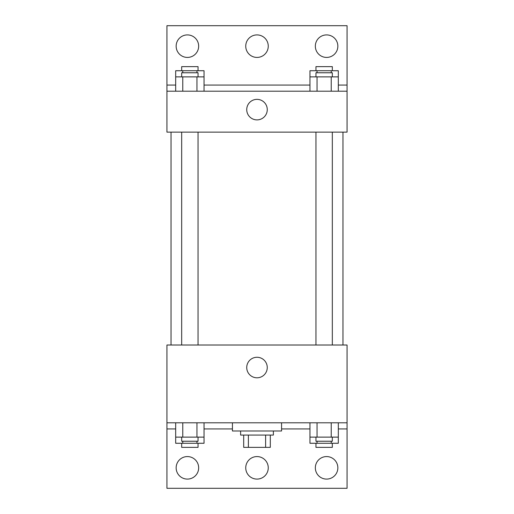 <?xml version="1.0" encoding="UTF-8"?>
<svg xmlns="http://www.w3.org/2000/svg" width="514" height="514" viewBox="0 0 514 514"><rect width="100%" height="100%" fill="white"/><g stroke="black" fill="none" stroke-linecap="round" stroke-linejoin="round"><path stroke-width="0.77" d="M265.616 435.082L265.616 447.36L243.694 447.36L243.694 435.082M265.616 447.36L270.306 447.36L270.306 435.082L270.306 447.36M273.377 430.989L273.377 435.082L240.623 435.082L240.623 430.989M248.384 435.082L248.384 447.36M232.437 422.797L232.437 430.989L281.563 430.989L281.563 422.797M166.934 422.797L166.934 345.016L347.066 345.016L347.066 422.797L166.934 422.797L166.934 488.3L347.066 488.3L347.066 428.939L338.321 428.939M347.066 422.797L347.066 428.939M246.733 367.536A10.267 10.267 0 0 1 262.134 358.644A10.267 10.267 0 0 1 262.134 376.421A10.267 10.267 0 0 1 246.733 367.536M309.955 428.939L281.563 428.939M232.437 428.939L204.045 428.939M175.679 428.939L166.934 428.939M315.339 467.83A11.257 11.257 0 0 1 332.224 458.083A11.257 11.257 0 0 1 332.224 477.583A11.257 11.257 0 0 1 315.339 467.83M176.148 467.83A11.257 11.257 0 0 1 193.033 458.083A11.257 11.257 0 0 1 193.033 477.583A11.257 11.257 0 0 1 176.148 467.83M245.743 467.83A11.257 11.257 0 0 1 262.628 458.083A11.257 11.257 0 0 1 262.628 477.583A11.257 11.257 0 0 1 245.743 467.83M342.973 132.137L342.973 345.016M332.327 345.016L332.327 132.137M198.051 132.137L198.051 345.016M347.066 132.137L166.934 132.137L166.934 25.7L347.066 25.7L347.066 132.137M347.066 91.203L166.934 91.203M246.733 109.623A10.267 10.267 0 0 1 262.134 100.731A10.267 10.267 0 0 1 262.134 118.516A10.267 10.267 0 0 1 246.733 109.623M166.934 85.061L175.679 85.061M204.045 85.061L309.955 85.061M338.321 85.061L347.066 85.061M245.743 46.17A11.257 11.257 0 0 1 262.628 36.417A11.257 11.257 0 0 1 262.628 55.917A11.257 11.257 0 0 1 245.743 46.17M198.661 46.17A11.257 11.257 0 0 1 181.776 55.917A11.257 11.257 0 0 1 181.776 36.417A11.257 11.257 0 0 1 198.661 46.17M337.852 46.17A11.257 11.257 0 0 1 320.967 55.917A11.257 11.257 0 0 1 320.967 36.417A11.257 11.257 0 0 1 337.852 46.17M309.955 76.875L309.955 70.733L338.321 70.733L338.321 76.875L309.955 76.875L309.955 91.203M338.321 76.875L338.321 91.203M331.228 76.875L331.228 91.203M317.048 76.875L317.048 91.203M315.949 76.875L315.949 72.776L332.327 72.776L332.327 76.875M175.679 76.875L175.679 70.733L204.045 70.733L204.045 76.875L175.679 76.875L175.679 91.203M204.045 76.875L204.045 91.203M196.952 76.875L196.952 91.203M182.772 76.875L182.772 91.203M181.673 76.875L181.673 72.776L198.051 72.776L198.051 76.875M331.228 70.733L331.228 72.776M317.048 70.733L317.048 72.776M315.949 70.733L315.949 66.64L332.327 66.64L332.327 70.733M196.952 70.733L196.952 72.776M182.772 70.733L182.772 72.776M181.673 70.733L181.673 66.64L198.051 66.64L198.051 70.733M338.321 437.125L309.955 437.125L309.955 443.267L338.321 443.267L338.321 422.797M309.955 422.797L309.955 437.125M331.228 422.797L331.228 437.125M317.048 422.797L317.048 437.125M332.327 437.125L332.327 441.224L315.949 441.224L315.949 437.125M204.045 437.125L175.679 437.125L175.679 443.267L204.045 443.267L204.045 422.797M175.679 422.797L175.679 437.125M196.952 422.797L196.952 437.125M182.772 422.797L182.772 437.125M198.051 437.125L198.051 441.224L181.673 441.224L181.673 437.125M331.228 441.224L331.228 443.267M317.048 441.224L317.048 443.267M332.327 443.267L332.327 447.36L315.949 447.36L315.949 443.267M196.952 441.224L196.952 443.267M182.772 441.224L182.772 443.267M198.051 443.267L198.051 447.36L181.673 447.36L181.673 443.267M171.027 132.137L171.027 345.016M315.949 345.016L315.949 132.137M181.673 132.137L181.673 345.016"/></g></svg>
